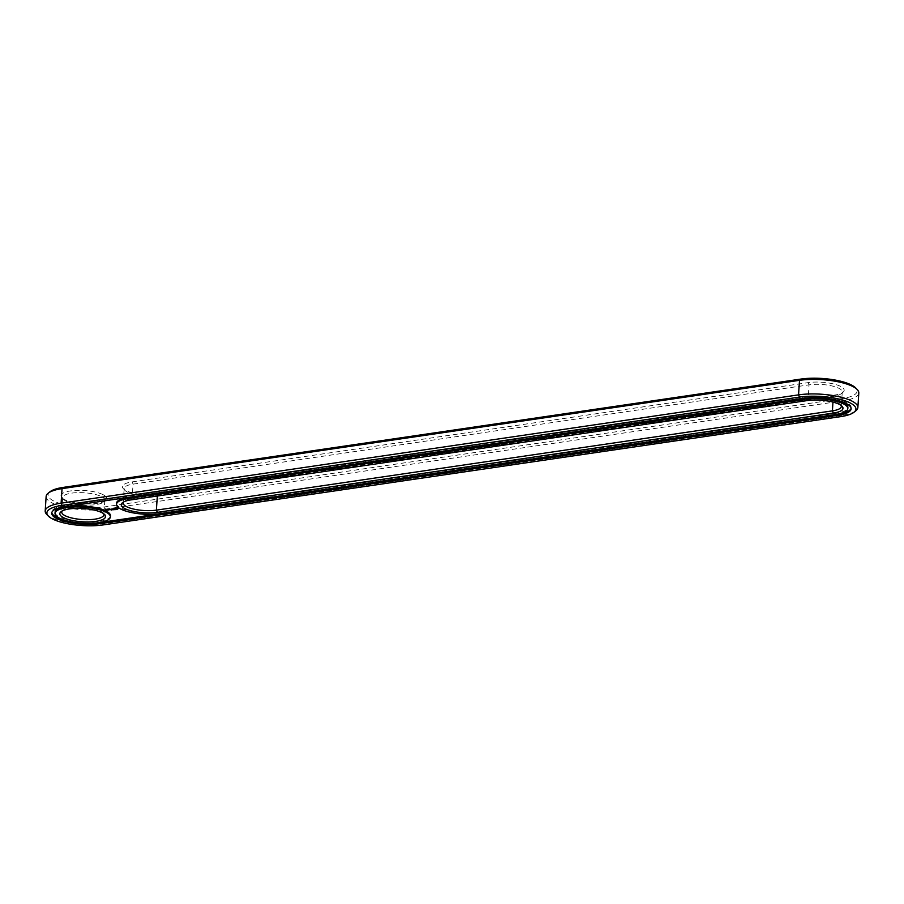 <?xml version="1.0" encoding="UTF-8"?>
<svg xmlns="http://www.w3.org/2000/svg" width="904" height="904" viewBox="0 0 904 904"><rect width="100%" height="100%" fill="white"/><g stroke="black" fill="none" stroke-linecap="round" stroke-linejoin="round"><path stroke-width="0.68" stroke-dasharray="4.52 3.39" d="M46.138 496.443A37.685 10.95 -176.3 0 0 66.128 507.528A37.685 10.95 -176.3 0 0 105.44 509.133L842.89 400.834A37.685 10.95 -176.3 0 0 858.8 393.014M46.759 514.421A37.685 10.95 -176.3 0 0 104.502 523.665L841.952 415.377A37.685 10.95 -176.3 0 0 855.862 410.766M49.957 491.787A35.877 10.43 -176.3 0 0 62.421 504.251A35.877 10.43 -176.3 0 0 104.514 506.907L841.963 398.619A35.877 10.43 -176.3 0 0 855.613 387.906M841.138 393.748L842.957 392.291A22.916 6.656 -176.3 0 1 834.494 395.093L158.505 494.364L157.352 495.595L833.341 396.325A21.108 6.136 -176.3 0 0 841.138 393.748A21.108 6.136 -176.3 0 0 842.257 391.952A21.108 6.136 -176.3 0 0 831.058 385.737A21.108 6.136 -176.3 0 0 809.046 384.844L133.057 484.115A21.108 6.136 -176.3 0 0 124.142 488.488A21.108 6.136 -176.3 0 0 125.012 490.42A21.108 6.136 -176.3 0 0 157.352 495.595L157.319 496.013M842.957 392.291A22.916 6.656 -176.3 0 0 834.991 384.324A22.916 6.656 -176.3 0 0 808.119 382.629L132.12 481.888A22.916 6.656 -176.3 0 0 123.396 488.736A22.916 6.656 -176.3 0 0 158.505 494.364M102.536 494.409A22.916 6.656 -176.3 0 0 73.868 490.556A22.916 6.656 -176.3 0 0 61.947 497.765A22.916 6.656 -176.3 0 0 65.178 499.889A22.916 6.656 -176.3 0 0 87.134 503.946A22.916 6.656 -176.3 0 0 105.508 500.579A22.916 6.656 -176.3 0 0 102.536 494.409M66.534 501.404A21.108 6.136 -176.3 0 0 86.761 505.144A21.108 6.136 -176.3 0 0 103.689 502.036A21.108 6.136 -176.3 0 0 104.807 500.24A21.108 6.136 -176.3 0 0 84.14 492.759A21.108 6.136 -176.3 0 0 62.692 497.516A21.108 6.136 -176.3 0 0 63.562 499.437A21.108 6.136 -176.3 0 0 66.534 501.404M851.105 408.269A31.052 9.029 -176.3 0 0 851.206 407.704A31.052 9.029 -176.3 0 0 834.731 398.562A31.052 9.029 -176.3 0 0 802.345 397.251L64.896 505.539A31.052 9.029 -176.3 0 0 51.777 511.992A31.052 9.029 -176.3 0 0 51.81 512.568M66.195 520.647A31.052 9.029 -176.3 0 0 98.355 522.727M841.059 405.387A21.108 6.136 -176.3 0 0 840.437 404.563A21.108 6.136 -176.3 0 0 808.108 399.387L132.108 498.646A21.108 6.136 -176.3 0 0 124.311 501.234A21.108 6.136 -176.3 0 0 123.599 501.969M103.61 513.675A21.108 6.136 -176.3 0 0 102.988 512.851A21.108 6.136 -176.3 0 0 83.202 507.291A21.108 6.136 -176.3 0 0 62.862 510.251A21.108 6.136 -176.3 0 0 62.15 510.997M116.548 503.178A27.741 8.068 -176.3 0 0 131.261 511.336A27.741 8.068 -176.3 0 0 160.189 512.511L836.177 413.241A27.741 8.068 -176.3 0 0 847.895 407.489M836.72 400.189A27.741 8.068 -176.3 0 0 804.56 398.11M110.446 515.777A27.741 8.068 3.7 0 1 90.897 522.196A27.741 8.068 3.7 0 1 60.15 517.314A27.741 8.068 3.7 0 1 55.087 512.195M114.04 509.46L113.271 509.381L114.028 509.54M115.102 509.359L114.537 509.223L115.09 509.653M116.695 509.404L116.062 509.02L116.718 509.121M116.051 509.415L115.486 509.088L116.209 508.952M117.237 508.997L116.571 508.918L117.237 508.997M106.853 509.946L108.175 510.071M117.769 508.703L118.413 508.274L117.802 508.161M118.989 508.206L119.95 508.138L118.978 508.003M118.593 508.308L117.61 508.161L118.616 507.98M108.988 509.506L110.695 509.393L109.011 509.212M110.164 509.246L111.497 509.325L110.186 509.02M111.305 509.076L113.045 509.099L111.316 508.794M112.469 508.658L113.599 508.873M112.559 508.907L113.61 508.816M114.503 509.167L113.678 508.477M113.712 508.782L114.379 508.895M113.441 509.641L113.463 509.031M113.78 509.155L113.723 508.59M114.74 508.579L113.994 508.432L114.966 508.85L114.198 508.432L114.763 508.285M115.136 508.556L116.096 508.681L115.147 508.229M116.345 508.342L117.339 508.466L116.367 508.048M106.932 509.483L108.254 509.619M108.288 509.72L106.83 509.562M841.963 398.619L842.89 400.834L841.952 415.377L840.799 416.608M104.514 506.907L105.44 509.133L104.502 523.665L103.35 524.896M834.494 395.093L833.341 396.325L832.968 402.088M130.956 499.889L132.108 498.646L133.057 484.115L132.12 481.888M808.119 382.629L809.046 384.844L808.108 399.387L806.956 400.619M802.266 398.404L802.345 397.251M64.817 506.692L64.896 505.539M836.177 413.241L836.11 414.394M160.189 512.511L160.121 513.664M125.012 490.42L123.396 488.736M103.689 502.036L105.508 500.579M63.562 499.437L61.947 497.765M851.206 407.704L851.127 408.857M51.777 511.992L51.709 513.133M124.142 488.488L123.204 503.031M842.257 391.952L841.308 406.484M62.692 497.516L61.743 512.048M104.807 500.24L103.87 514.771M124.311 501.234L122.492 502.692M840.437 404.563L842.053 406.235M62.862 510.251L61.043 511.709M102.988 512.851L104.615 514.534"/><path stroke-width="1.36" d="M854.043 412.213L855.862 410.766A37.685 10.95 -176.3 0 0 857.862 407.557L858.8 393.014A37.685 10.95 -176.3 0 0 857.241 389.579A37.685 10.95 -176.3 0 0 799.498 380.335L62.048 488.623A37.685 10.95 -176.3 0 0 48.138 493.234A37.685 10.95 -176.3 0 0 46.138 496.443L45.2 510.986A37.685 10.95 -176.3 0 0 46.759 514.421L48.387 516.094A35.877 10.43 -176.3 0 0 103.35 524.896L840.799 416.608A35.877 10.43 -176.3 0 0 854.043 412.213A35.877 10.43 -176.3 0 0 841.579 399.749A35.877 10.43 -176.3 0 0 799.486 397.093L62.037 505.381A35.877 10.43 -176.3 0 0 48.387 516.094M857.862 407.557A37.685 10.95 -176.3 0 0 837.872 396.472A37.685 10.95 -176.3 0 0 798.56 394.867L61.11 503.166A37.685 10.95 -176.3 0 0 45.2 510.986M857.241 389.579L855.613 387.906A35.877 10.43 -176.3 0 0 800.65 379.104L63.201 487.392A35.877 10.43 -176.3 0 0 49.957 491.787L48.138 493.234M100.57 523.586L838.019 415.298A31.052 9.029 -176.3 0 0 851.127 408.857A31.052 9.029 -176.3 0 0 834.652 399.715A31.052 9.029 -176.3 0 0 802.266 398.404L64.817 506.692A31.052 9.029 -176.3 0 0 51.709 513.133A31.052 9.029 -176.3 0 0 68.184 522.275A31.052 9.029 -176.3 0 0 100.57 523.586L100.649 522.433A31.052 9.029 -176.3 0 1 98.355 522.727M838.019 415.298L838.087 414.145A31.052 9.029 -176.3 0 0 851.105 408.269M51.81 512.568A31.052 9.029 -176.3 0 0 66.195 520.647M838.087 414.145L100.649 522.433M123.599 501.969A21.108 6.136 -176.3 0 0 123.204 503.031A21.108 6.136 -176.3 0 0 134.391 509.234A21.108 6.136 -176.3 0 0 156.415 510.127L832.403 410.868A21.108 6.136 -176.3 0 0 841.308 406.484A21.108 6.136 -176.3 0 0 841.059 405.387M62.15 510.997A21.108 6.136 -176.3 0 0 61.743 512.048A21.108 6.136 -176.3 0 0 65.596 515.947A21.108 6.136 -176.3 0 0 88.987 519.653A21.108 6.136 -176.3 0 0 103.87 514.771A21.108 6.136 -176.3 0 0 103.61 513.675M111.926 510.093L111.203 509.992L111.926 510.093M114.062 509.777L113.26 509.675L114.062 509.777M115.283 509.641L114.525 509.517L115.271 509.517M116.141 509.246L116.752 509.427L116.096 509.325M116.141 509.494L115.463 509.37M117.249 509.336L116.559 509.201L117.249 509.336M847.816 408.642A27.741 8.068 -176.3 0 0 833.104 400.483A27.741 8.068 -176.3 0 0 804.176 399.308L128.187 498.567A27.741 8.068 -176.3 0 0 116.469 504.33A27.741 8.068 -176.3 0 0 131.182 512.489A27.741 8.068 -176.3 0 0 160.121 513.664L836.11 414.394A27.741 8.068 -176.3 0 0 847.816 408.642L847.895 407.489A27.741 8.068 -176.3 0 0 836.72 400.189M804.56 398.11A27.741 8.068 -176.3 0 0 804.244 398.155L804.176 399.308M804.244 398.155L128.255 497.426A27.741 8.068 -176.3 0 0 116.548 503.178L116.469 504.33M55.02 513.348L55.087 512.195A27.741 8.068 3.7 0 1 83.292 505.946A27.741 8.068 3.7 0 1 110.446 515.777L110.378 516.93A27.741 8.068 -176.3 0 0 83.213 507.099A27.741 8.068 -176.3 0 0 55.02 513.348A27.741 8.068 -176.3 0 0 60.082 518.467A27.741 8.068 -176.3 0 0 90.818 523.348A27.741 8.068 -176.3 0 0 110.378 516.93M106.299 509.607L106.706 510.24L108.988 509.901L106.299 509.607M118.605 508.568L117.61 508.41L118.582 508.602M118.334 508.308L118.966 508.285L118.334 508.308M108.988 509.506L110.683 509.686L108.988 509.506M110.164 509.314L111.463 509.641L110.164 509.246M111.305 509.076L113 509.415L111.305 509.076M113.588 509.11L112.446 508.941L114.492 509.201L113.588 508.76M114.74 508.579L113.972 508.715L114.944 509.133L114.175 508.726L114.74 508.579M115.124 508.523L116.096 508.929L115.124 508.523M116.345 508.342L117.328 508.749L116.345 508.342M157.341 512.353L833.33 413.083A22.916 6.656 -176.3 0 0 842.053 406.235A22.916 6.656 -176.3 0 0 806.956 400.619L130.956 499.889A22.916 6.656 -176.3 0 0 122.492 502.692A22.916 6.656 -176.3 0 0 130.458 510.658A22.916 6.656 -176.3 0 0 157.341 512.353L156.415 510.127L157.319 496.013M64.014 517.89A22.916 6.656 -176.3 0 0 92.694 521.732A22.916 6.656 -176.3 0 0 104.615 514.534A22.916 6.656 -176.3 0 0 83.123 508.5A22.916 6.656 -176.3 0 0 61.043 511.709A22.916 6.656 -176.3 0 0 64.014 517.89M106.819 509.845L108.265 510.003L106.921 509.494M800.65 379.104L799.498 380.335L798.56 394.867L799.486 397.093M63.201 487.392L62.048 488.623L61.11 503.166L62.037 505.381M832.968 402.088L832.403 410.868L833.33 413.083M128.255 497.426L128.187 498.567"/></g></svg>
